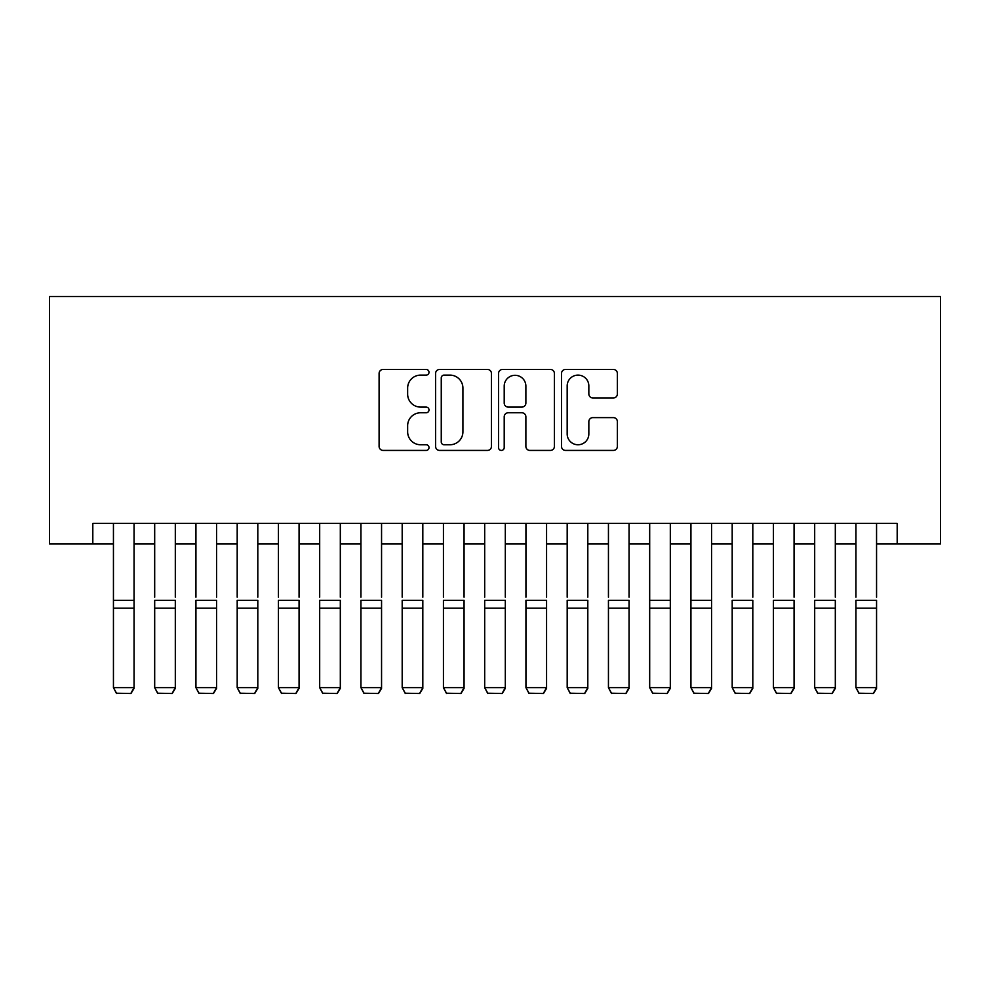 <?xml version="1.0" encoding="UTF-8"?>
<svg xmlns="http://www.w3.org/2000/svg" width="990" height="990" viewBox="0 0 990 990"><rect width="100%" height="100%" fill="white"/><g stroke="black" fill="none" stroke-linecap="round" stroke-linejoin="round"><path stroke-width="1.49" d="M429.004 372.277A2.834 2.834 0 0 0 426.17 369.443L383.142 369.443A4.047 4.047 0 0 0 379.096 373.49L379.096 446.366A4.047 4.047 0 0 0 383.142 450.425L426.17 450.425A2.834 2.834 0 0 0 429.004 447.591A2.834 2.834 0 0 0 426.17 444.757L420.601 444.757A12.957 12.957 0 0 1 407.645 431.801L407.645 425.725A12.957 12.957 0 0 1 420.601 412.768L426.17 412.768A2.834 2.834 0 0 0 429.004 409.934A2.834 2.834 0 0 0 426.17 407.1L420.601 407.1A12.957 12.957 0 0 1 407.645 394.144L407.645 388.068A12.957 12.957 0 0 1 420.601 375.111L426.17 375.111A2.834 2.834 0 0 0 429.004 372.277M613.33 397.98A4.047 4.047 0 0 0 617.376 393.933L617.376 373.49A4.047 4.047 0 0 0 613.33 369.443L565.55 369.443A4.047 4.047 0 0 0 561.503 373.49L561.503 446.366A4.047 4.047 0 0 0 565.55 450.425L613.33 450.425A4.047 4.047 0 0 0 617.376 446.366L617.376 421.678A4.047 4.047 0 0 0 613.33 417.619L592.886 417.619A4.047 4.047 0 0 0 588.84 421.678L588.84 433.917A10.828 10.828 0 0 1 577.999 444.757A10.828 10.828 0 0 1 567.171 433.917L567.171 385.939A10.828 10.828 0 0 1 577.999 375.111A10.828 10.828 0 0 1 588.84 385.939L588.84 393.933A4.047 4.047 0 0 0 592.886 397.98L613.33 397.98M92.812 543.993L92.812 523.364L897.188 523.364L897.188 543.993L940.5 543.993L940.5 296.493L49.5 296.493L49.5 543.993L113.442 543.993M491.461 373.49A4.047 4.047 0 0 0 487.414 369.443L439.634 369.443A4.047 4.047 0 0 0 435.588 373.49L435.588 446.366A4.047 4.047 0 0 0 439.634 450.425L487.414 450.425A4.047 4.047 0 0 0 491.461 446.366L491.461 373.49M502.586 369.443L550.366 369.443A4.047 4.047 0 0 1 554.412 373.49L554.412 446.366A4.047 4.047 0 0 1 550.366 450.425L529.922 450.425A4.047 4.047 0 0 1 525.876 446.366L525.876 416.815A4.047 4.047 0 0 0 521.829 412.768L508.266 412.768A4.047 4.047 0 0 0 504.207 416.815L504.207 447.591A2.834 2.834 0 0 1 501.373 450.425A2.834 2.834 0 0 1 498.539 447.591L498.539 373.49A4.047 4.047 0 0 1 502.586 369.443M134.058 543.993L154.688 543.993M175.317 543.993L195.933 543.993M216.562 543.993L237.192 543.993M257.808 543.993L278.438 543.993M299.067 543.993L319.683 543.993M340.312 543.993L360.942 543.993M381.558 543.993L402.188 543.993M422.817 543.993L443.433 543.993M464.062 543.993L484.692 543.993M505.308 543.993L525.938 543.993M546.567 543.993L567.183 543.993M587.812 543.993L608.442 543.993M629.058 543.993L649.688 543.993M670.317 543.993L690.933 543.993M711.562 543.993L732.192 543.993M752.808 543.993L773.438 543.993M794.067 543.993L814.683 543.993M835.312 543.993L855.942 543.993M876.558 543.993L897.188 543.993M444.089 375.111A2.834 2.834 0 0 0 441.255 377.945L441.255 441.911A2.834 2.834 0 0 0 444.089 444.757L449.955 444.757A12.957 12.957 0 0 0 462.912 431.801L462.912 388.068A12.957 12.957 0 0 0 449.955 375.111L444.089 375.111M525.876 386.137A10.828 10.828 0 0 0 515.048 375.309A10.828 10.828 0 0 0 504.207 386.137L504.207 403.041A4.047 4.047 0 0 0 508.266 407.1L521.829 407.1A4.047 4.047 0 0 0 525.876 403.041L525.876 386.137M134.058 523.364L134.058 688.384L130.965 693.507L116.535 693.21L130.965 693.507M116.535 693.507L113.442 687.642L134.058 687.642L130.965 693.21M113.442 523.364L113.442 687.642L116.535 693.21M154.688 523.364L154.688 597.205M175.317 523.364L175.317 597.205M195.933 523.364L195.933 597.205M216.562 523.364L216.562 597.205M237.192 523.364L237.192 597.205M257.808 523.364L257.808 597.205M278.438 523.364L278.438 597.205M299.067 523.364L299.067 597.205M175.317 608.182L154.688 608.182L154.688 600.361L175.317 600.361L175.317 688.384L172.223 693.507L157.781 693.21L172.223 693.507M157.781 693.507L154.688 687.642L175.317 687.642L172.223 693.21M154.688 608.182L154.688 687.642L157.781 693.21M216.562 608.182L195.933 608.182L195.933 600.361L216.562 600.361L216.562 688.384L213.469 693.507L199.027 693.21L213.469 693.507M199.027 693.507L195.933 687.642L216.562 687.642L213.469 693.21M195.933 608.182L195.933 687.642L199.027 693.21M257.808 608.182L237.192 608.182L237.192 600.361L257.808 600.361L257.808 688.384L254.715 693.507L240.285 693.21L254.715 693.507M240.285 693.507L237.192 687.642L257.808 687.642L254.715 693.21M237.192 608.182L237.192 687.642L240.285 693.21M299.067 608.182L278.438 608.182L278.438 600.361L299.067 600.361L299.067 688.384L295.973 693.507L281.531 693.21L295.973 693.507M281.531 693.507L278.438 687.642L299.067 687.642L295.973 693.21M278.438 608.182L278.438 687.642L281.531 693.21M319.683 523.364L319.683 597.205M340.312 523.364L340.312 597.205M340.312 608.182L319.683 608.182L319.683 600.361L340.312 600.361L340.312 688.384L337.219 693.507L322.777 693.21L337.219 693.507M322.777 693.507L319.683 687.642L340.312 687.642L337.219 693.21M319.683 608.182L319.683 687.642L322.777 693.21M360.942 523.364L360.942 597.205M381.558 523.364L381.558 597.205M381.558 608.182L360.942 608.182L360.942 600.361L381.558 600.361L381.558 688.384L378.465 693.507L364.035 693.21L378.465 693.507M364.035 693.507L360.942 687.642L381.558 687.642L378.465 693.21M360.942 608.182L360.942 687.642L364.035 693.21M402.188 523.364L402.188 597.205M422.817 523.364L422.817 597.205M422.817 608.182L402.188 608.182L402.188 600.361L422.817 600.361L422.817 688.384L419.723 693.507L405.281 693.21L419.723 693.507M405.281 693.507L402.188 687.642L422.817 687.642L419.723 693.21M402.188 608.182L402.188 687.642L405.281 693.21M443.433 523.364L443.433 597.205M464.062 523.364L464.062 597.205M464.062 608.182L443.433 608.182L443.433 600.361L464.062 600.361L464.062 688.384L460.969 693.507L446.527 693.21L460.969 693.507M446.527 693.507L443.433 687.642L464.062 687.642L460.969 693.21M443.433 608.182L443.433 687.642L446.527 693.21M484.692 523.364L484.692 597.205M505.308 523.364L505.308 597.205M505.308 608.182L484.692 608.182L484.692 600.361L505.308 600.361L505.308 688.384L502.215 693.507L487.785 693.21L502.215 693.507M487.785 693.507L484.692 687.642L505.308 687.642L502.215 693.21M484.692 608.182L484.692 687.642L487.785 693.21M525.938 523.364L525.938 597.205M546.567 523.364L546.567 597.205M546.567 608.182L525.938 608.182L525.938 600.361L546.567 600.361L546.567 688.384L543.473 693.507L529.031 693.21L543.473 693.507M529.031 693.507L525.938 687.642L546.567 687.642L543.473 693.21M525.938 608.182L525.938 687.642L529.031 693.21M567.183 523.364L567.183 597.205M587.812 523.364L587.812 597.205M587.812 608.182L567.183 608.182L567.183 600.361L587.812 600.361L587.812 688.384L584.719 693.507L570.277 693.21L584.719 693.507M570.277 693.507L567.183 687.642L587.812 687.642L584.719 693.21M567.183 608.182L567.183 687.642L570.277 693.21M608.442 523.364L608.442 597.205M629.058 523.364L629.058 597.205M629.058 608.182L608.442 608.182L608.442 600.361L629.058 600.361L629.058 688.384L625.965 693.507L611.535 693.21L625.965 693.507M611.535 693.507L608.442 687.642L629.058 687.642L625.965 693.21M608.442 608.182L608.442 687.642L611.535 693.21M670.317 523.364L670.317 688.384L667.223 693.507L652.781 693.21L667.223 693.507M652.781 693.507L649.688 687.642L670.317 687.642L667.223 693.21M649.688 523.364L649.688 687.642L652.781 693.21M711.562 523.364L711.562 688.384L708.469 693.507L694.027 693.21L708.469 693.507M694.027 693.507L690.933 687.642L711.562 687.642L708.469 693.21M690.933 523.364L690.933 687.642L694.027 693.21M670.317 597.205L670.317 600.361L649.688 600.361L649.688 597.205M711.562 597.205L711.562 600.361L690.933 600.361L690.933 597.205M732.192 523.364L732.192 597.205M752.808 523.364L752.808 597.205M752.808 608.182L732.192 608.182L732.192 600.361L752.808 600.361L752.808 688.384L749.715 693.507L735.285 693.21L749.715 693.507M735.285 693.507L732.192 687.642L752.808 687.642L749.715 693.21M732.192 608.182L732.192 687.642L735.285 693.21M773.438 523.364L773.438 597.205M794.067 523.364L794.067 597.205M794.067 608.182L773.438 608.182L773.438 600.361L794.067 600.361L794.067 688.384L790.973 693.507L776.531 693.21L790.973 693.507M776.531 693.507L773.438 687.642L794.067 687.642L790.973 693.21M773.438 608.182L773.438 687.642L776.531 693.21M814.683 523.364L814.683 597.205M835.312 523.364L835.312 597.205M835.312 608.182L814.683 608.182L814.683 600.361L835.312 600.361L835.312 688.384L832.219 693.507L817.777 693.21L832.219 693.507M817.777 693.507L814.683 687.642L835.312 687.642L832.219 693.21M814.683 608.182L814.683 687.642L817.777 693.21M855.942 523.364L855.942 597.205M876.558 523.364L876.558 597.205M876.558 608.182L855.942 608.182L855.942 600.361L876.558 600.361L876.558 688.384L873.465 693.507L859.035 693.21L873.465 693.507M859.035 693.507L855.942 687.642L876.558 687.642L873.465 693.21M855.942 608.182L855.942 687.642L859.035 693.21M134.058 600.361L113.442 600.361M134.058 608.182L113.442 608.182M670.317 608.182L649.688 608.182M711.562 608.182L690.933 608.182"/></g></svg>
